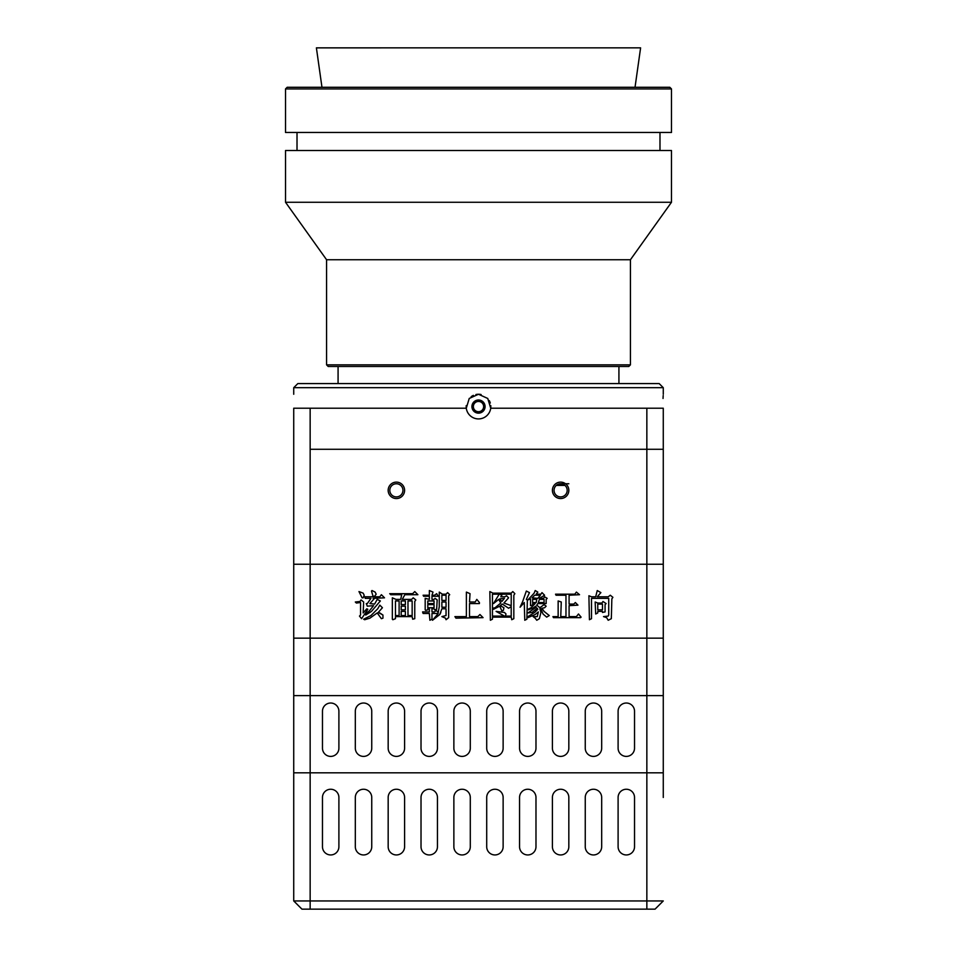 <?xml version="1.0" encoding="UTF-8"?>
<svg xmlns="http://www.w3.org/2000/svg" width="957" height="957" viewBox="0 0 957 957"><rect width="100%" height="100%" fill="white"/><g stroke="black" fill="none" stroke-linecap="round" stroke-linejoin="round"><path stroke-width="1.44" d="M564.965 485.414L556.28 485.414M557.441 484.589L563.805 484.589M560.623 483.763L568.829 483.763M310.152 449.276L646.848 449.276L310.152 449.276L310.152 564.247L293.727 564.247L293.727 408.22L310.152 408.22L310.152 449.276M490.785 405.601A12.321 12.321 0 0 1 490.714 408.22L663.273 408.22L663.273 449.276L646.848 449.276L663.273 449.276L663.273 564.247L293.727 564.247L293.727 638.152L663.273 638.152L663.273 797.468M554.055 490.331A6.567 6.567 0 0 1 563.9 484.649A6.567 6.567 0 0 1 563.9 496.025A6.567 6.567 0 0 1 554.055 490.331M402.945 490.331A6.567 6.567 0 0 1 393.1 496.025A6.567 6.567 0 0 1 393.1 484.649A6.567 6.567 0 0 1 402.945 490.331M293.727 900.944L310.152 900.944L310.152 564.247L663.273 564.247L663.273 638.152L293.727 638.152L293.727 695.631L663.273 695.631L293.727 695.631L293.727 772.825L663.273 772.825L293.727 772.825L293.727 900.944L301.945 909.15L310.152 909.15L310.152 900.944L663.273 900.944L655.055 909.15L310.152 909.15M595.685 613.999L595.158 602.001L597.766 603.042L601.941 603.042L602.982 601.486L606.116 603.568L605.075 604.609L605.075 611.906L602.467 612.432L602.467 611.391L597.766 611.391L597.766 612.947L595.685 613.999M589.428 619.729L588.902 595.744L591.51 596.785L595.685 596.785L597.252 590.529L600.9 592.622L597.252 596.785L608.197 596.785L610.279 595.23L612.887 597.312L611.846 598.879L611.332 618.689L608.197 620.256L606.63 617.648L603.508 616.607L608.197 616.081L608.724 615.04L608.724 598.352L591.51 598.352L591.51 618.689L589.428 619.729M565.97 595.23L556.053 595.23L555.538 594.177L574.834 594.177L576.389 592.096L579.523 594.704L569.092 595.23L569.092 604.082L573.781 604.082L575.348 602.527L577.956 605.135L569.092 605.649L569.092 616.607L576.389 616.607L578.483 613.999L581.09 617.121L580.564 617.648L553.457 617.648L552.931 616.607L558.146 616.607L558.146 600.96L561.269 602.001L560.754 616.607L565.97 616.607L565.97 595.23M535.202 618.162L533.121 616.607L537.284 616.607L538.336 611.906L535.202 614.514L527.905 617.648L527.905 616.607L534.676 612.432L537.81 609.298L537.284 608.257L532.068 612.432L527.905 612.947L536.243 607.216L535.729 606.176L532.594 608.257L528.42 609.824L527.905 609.298L531.027 607.743L535.202 603.568L532.594 603.568L532.594 605.135L530.513 605.649L530.513 598.879L527.905 599.919L534.162 593.137L535.202 590.529L537.81 592.096L536.243 594.177L540.932 594.177L541.985 592.622L544.593 595.23L539.377 598.352L543.54 598.352L544.593 596.785L547.189 598.352L546.148 599.393L546.148 603.568L537.81 603.568L536.769 605.135L539.892 607.743L544.066 604.609L546.148 606.176L544.593 607.743L541.985 608.257L544.066 611.391L549.282 615.554L546.674 617.121L543.026 613.999L540.932 608.784L539.892 608.784L540.932 612.432L539.377 618.689L536.769 620.256L535.202 618.162M522.689 601.486L526.338 591.055L529.472 592.622L526.338 599.393L527.379 599.919L526.864 619.203L524.771 620.256L524.257 602.527L520.082 607.216L522.689 601.486M490.367 620.256L489.84 591.57L492.975 593.137L511.217 593.137L512.785 591.57L514.866 593.663L513.825 595.23L513.825 618.689L511.744 619.729L511.217 617.121L492.448 617.121L492.448 619.203L490.367 620.256M454.91 616.607L466.382 616.607L466.382 592.096L470.031 593.663L469.504 602.001L475.246 602.001L476.801 599.393L479.409 602.527L479.409 603.568L469.504 603.568L469.504 616.607L477.854 616.607L479.935 614.514L483.058 617.648L455.951 618.162L454.91 616.607M423.102 595.23L429.358 595.23L429.358 590.529L433.007 592.096L431.966 595.23L434.574 595.23L436.655 593.663L438.222 596.271L431.966 596.271L431.966 599.393L434.047 599.393L435.088 598.352L437.182 599.919L436.655 609.298L434.574 609.824L434.047 608.784L431.966 608.784L431.966 611.906L434.574 611.906L436.141 610.351L438.222 612.432L439.263 606.69L439.263 592.096L442.397 594.177L446.046 594.177L447.613 592.622L449.694 594.704L448.654 595.744L448.654 617.648L446.046 619.729L445.519 618.162L441.871 616.607L446.046 615.554L446.046 608.784L441.871 608.784L439.789 614.514L432.492 620.256L438.222 613.473L431.966 613.473L431.966 619.203L429.884 620.256L429.358 613.473L423.102 613.473L422.575 611.906L429.358 611.906L429.358 608.784L427.791 608.784L427.791 609.824L425.709 610.351L425.183 609.824L425.183 598.352L429.358 599.393L429.358 596.271L423.628 596.271L423.102 595.23M401.725 594.704L390.779 594.704L389.726 593.663L412.67 593.663L414.764 591.57L417.886 594.704L404.847 594.704L402.251 599.393L411.63 599.393L413.197 597.826L415.805 599.919L414.764 601.486L414.764 618.689L412.67 619.203L412.156 616.607L395.468 616.607L395.468 618.689L392.86 619.729L392.334 619.203L392.334 597.826L395.983 599.393L400.684 599.393L401.725 594.704M370.957 615.554L377.74 608.784L379.821 605.135L382.429 607.743L378.266 612.432L382.956 615.04L382.956 618.162L381.388 618.689L377.214 612.947L369.916 618.162L364.701 619.729L363.66 619.203L370.957 615.554L377.74 608.784M370.957 598.352L365.227 598.352L364.701 596.785L379.821 596.785L381.388 594.704L384.523 597.826L373.051 598.352L374.091 598.879L369.916 603.568L374.606 604.082L377.214 599.393L380.348 600.96L371.483 611.391L365.741 615.04L365.227 613.999L369.402 610.865L373.565 605.649L367.309 606.176L366.268 603.568L367.309 603.568L370.957 598.352M371.483 591.055L372.01 590.529L375.132 592.096L376.173 594.177L374.606 596.271L373.051 596.271L371.483 591.055M360.538 602.527L356.363 603.042L355.322 602.001L360.011 601.486L361.052 599.919L363.66 602.001L363.146 612.947L366.794 608.784L367.835 609.298L361.579 618.689L359.485 616.081L360.538 615.04L360.538 602.527M362.093 597.826L358.971 591.57L363.146 593.137L364.186 595.23L363.146 597.826L362.093 597.826M536.769 605.135L537.81 603.568M439.789 614.514L440.83 612.432M382.956 615.04L379.821 612.947M361.579 618.689L367.835 609.298M500.272 605.649L502.353 604.082L500.272 605.649L503.92 607.743L503.394 610.351L501.827 610.865L499.745 606.176L493.489 609.298L492.448 608.784L492.448 616.081L504.435 616.081L496.097 611.391L504.435 612.432L506.002 613.999L505.487 616.081L511.217 616.081L511.217 606.69L508.61 608.257L502.353 604.082M511.217 605.649L503.92 603.042L511.217 605.649L511.217 594.177L499.745 594.177L501.827 595.23L500.786 596.785L504.961 596.785L506.528 595.744L508.61 597.826L503.92 603.042M602.467 604.082L597.766 604.082L597.766 609.824L602.467 609.824L602.467 604.082M544.066 599.393L539.377 599.393L538.336 602.527L544.066 602.527L544.066 599.393M536.769 599.393L532.594 599.393L532.594 602.527L536.243 602.527L536.769 599.393M540.418 595.23L534.676 595.23L532.068 597.826L537.81 598.352L540.418 595.23M504.435 598.352L499.745 598.879L501.827 601.486L504.435 598.352M499.231 594.177L492.448 594.177L492.448 608.257L495.056 607.743L500.786 603.042L498.705 599.393L493.489 603.568L499.231 594.177M446.046 602.001L441.871 602.001L441.871 607.216L446.046 607.216L446.046 602.001M446.046 595.23L441.871 595.23L441.871 600.434L446.046 600.434L446.046 595.23M434.047 604.609L427.791 604.609L427.791 607.743L434.047 607.743L434.047 604.609M434.047 600.96L427.791 600.96L427.791 603.568L434.047 603.568L434.047 600.96M405.373 611.391L401.198 611.391L401.198 615.554L405.373 615.554L405.373 611.391M405.373 606.176L401.198 606.176L401.198 609.824L405.373 609.824L405.373 606.176M405.373 600.96L401.198 600.96L401.198 604.609L405.373 604.609L405.373 600.96M412.156 600.96L407.981 600.96L407.981 615.554L412.156 615.554L412.156 600.96M399.117 600.96L395.468 600.96L395.468 615.554L399.117 615.554L399.117 600.96M338.898 711.242L338.898 748.195A8.206 8.206 0 0 1 330.679 756.401A8.206 8.206 0 0 1 322.473 748.195L322.473 711.242A8.206 8.206 0 0 1 330.679 703.024A8.206 8.206 0 0 1 338.898 711.242M371.747 711.242L371.747 748.195A8.206 8.206 0 0 1 363.528 756.401A8.206 8.206 0 0 1 355.322 748.195L355.322 711.242A8.206 8.206 0 0 1 363.528 703.024A8.206 8.206 0 0 1 371.747 711.242M404.596 711.242L404.596 748.195A8.206 8.206 0 0 1 396.377 756.401A8.206 8.206 0 0 1 388.171 748.195L388.171 711.242A8.206 8.206 0 0 1 396.377 703.024A8.206 8.206 0 0 1 404.596 711.242M437.445 711.242L437.445 748.195A8.206 8.206 0 0 1 429.226 756.401A8.206 8.206 0 0 1 421.02 748.195L421.02 711.242A8.206 8.206 0 0 1 429.226 703.024A8.206 8.206 0 0 1 437.445 711.242M470.294 711.242L470.294 748.195A8.206 8.206 0 0 1 462.075 756.401A8.206 8.206 0 0 1 453.869 748.195L453.869 711.242A8.206 8.206 0 0 1 462.075 703.024A8.206 8.206 0 0 1 470.294 711.242M503.131 711.242L503.131 748.195A8.206 8.206 0 0 1 494.925 756.401A8.206 8.206 0 0 1 486.706 748.195L486.706 711.242A8.206 8.206 0 0 1 494.925 703.024A8.206 8.206 0 0 1 503.131 711.242M535.98 711.242L535.98 748.195A8.206 8.206 0 0 1 527.774 756.401A8.206 8.206 0 0 1 519.555 748.195L519.555 711.242A8.206 8.206 0 0 1 527.774 703.024A8.206 8.206 0 0 1 535.98 711.242M568.829 711.242L568.829 748.195A8.206 8.206 0 0 1 560.623 756.401A8.206 8.206 0 0 1 552.404 748.195L552.404 711.242A8.206 8.206 0 0 1 560.623 703.024A8.206 8.206 0 0 1 568.829 711.242M601.678 711.242L601.678 748.195A8.206 8.206 0 0 1 593.472 756.401A8.206 8.206 0 0 1 585.253 748.195L585.253 711.242A8.206 8.206 0 0 1 593.472 703.024A8.206 8.206 0 0 1 601.678 711.242M634.527 711.242L634.527 748.195A8.206 8.206 0 0 1 626.321 756.401A8.206 8.206 0 0 1 618.102 748.195L618.102 711.242A8.206 8.206 0 0 1 626.321 703.024A8.206 8.206 0 0 1 634.527 711.242M322.473 797.468A8.206 8.206 0 0 1 330.679 789.25A8.206 8.206 0 0 1 338.898 797.468L338.898 846.742A8.206 8.206 0 0 1 330.679 854.948A8.206 8.206 0 0 1 322.473 846.742L322.473 797.468M355.322 797.468A8.206 8.206 0 0 1 363.528 789.25A8.206 8.206 0 0 1 371.747 797.468L371.747 846.742A8.206 8.206 0 0 1 363.528 854.948A8.206 8.206 0 0 1 355.322 846.742L355.322 797.468M388.171 797.468A8.206 8.206 0 0 1 396.377 789.25A8.206 8.206 0 0 1 404.596 797.468L404.596 846.742A8.206 8.206 0 0 1 396.377 854.948A8.206 8.206 0 0 1 388.171 846.742L388.171 797.468M421.02 797.468A8.206 8.206 0 0 1 429.226 789.25A8.206 8.206 0 0 1 437.445 797.468L437.445 846.742A8.206 8.206 0 0 1 429.226 854.948A8.206 8.206 0 0 1 421.02 846.742L421.02 797.468M453.869 797.468A8.206 8.206 0 0 1 462.075 789.25A8.206 8.206 0 0 1 470.294 797.468L470.294 846.742A8.206 8.206 0 0 1 462.075 854.948A8.206 8.206 0 0 1 453.869 846.742L453.869 797.468M486.706 797.468A8.206 8.206 0 0 1 494.925 789.25A8.206 8.206 0 0 1 503.131 797.468L503.131 846.742A8.206 8.206 0 0 1 494.925 854.948A8.206 8.206 0 0 1 486.706 846.742L486.706 797.468M519.555 797.468A8.206 8.206 0 0 1 527.774 789.25A8.206 8.206 0 0 1 535.98 797.468L535.98 846.742A8.206 8.206 0 0 1 527.774 854.948A8.206 8.206 0 0 1 519.555 846.742L519.555 797.468M552.404 797.468A8.206 8.206 0 0 1 560.623 789.25A8.206 8.206 0 0 1 568.829 797.468L568.829 846.742A8.206 8.206 0 0 1 560.623 854.948A8.206 8.206 0 0 1 552.404 846.742L552.404 797.468M585.253 797.468A8.206 8.206 0 0 1 593.472 789.25A8.206 8.206 0 0 1 601.678 797.468L601.678 846.742A8.206 8.206 0 0 1 593.472 854.948A8.206 8.206 0 0 1 585.253 846.742L585.253 797.468M618.102 797.468A8.206 8.206 0 0 1 626.321 789.25A8.206 8.206 0 0 1 634.527 797.468L634.527 846.742A8.206 8.206 0 0 1 626.321 854.948A8.206 8.206 0 0 1 618.102 846.742L618.102 797.468M663.273 789.25L663.273 772.825M483.632 406.569A5.132 5.132 0 0 1 475.928 411.02A5.132 5.132 0 0 1 475.928 402.131A5.132 5.132 0 0 1 483.632 406.569M485.067 406.569A6.567 6.567 0 0 1 475.21 412.264A6.567 6.567 0 0 1 475.21 400.887A6.567 6.567 0 0 1 485.067 406.569M475.904 394.535A12.321 12.321 0 0 1 478.5 394.26L487.771 398.471L490.714 408.22A12.321 12.321 0 0 1 466.286 408.22L310.152 408.22M466.226 405.601A12.321 12.321 0 0 0 466.286 408.22L469.229 398.459L478.5 394.26A12.321 12.321 0 0 1 481.108 394.535M489.278 400.612A12.321 12.321 0 0 1 490.295 403.017M471.155 396.688A12.321 12.321 0 0 1 473.404 395.361M662.866 408.22C663.273 390.324 663.273 390.324 662.866 408.22M663.189 395.552L663.034 398.471M294.134 408.22C293.727 390.324 293.727 390.324 294.134 408.22M293.727 387.681L297.83 383.578L659.17 383.578L663.273 387.681L293.727 387.681L293.727 394.26M478.5 366.495L628.785 366.495L630.424 364.856L326.576 364.856L328.215 366.495L478.5 366.495M326.576 364.856L326.576 259.742L630.424 259.742L630.424 364.856M326.576 259.742L285.521 202.262L671.479 202.262L630.424 259.742M671.479 202.262L671.479 150.524L285.521 150.524L285.521 202.262M285.521 132.461L671.479 132.461L671.479 88.929L285.521 88.929L285.521 132.461M671.479 88.929L669.84 87.29L287.16 87.29L285.521 88.929M640.52 47.85L316.396 47.862L640.52 47.85M321.971 87.29L316.396 47.862M404.596 490.331A8.206 8.206 0 0 1 392.274 497.449A8.206 8.206 0 0 1 392.274 483.225A8.206 8.206 0 0 1 404.596 490.331M552.404 490.331A8.206 8.206 0 0 1 564.726 483.225A8.206 8.206 0 0 1 564.726 497.449A8.206 8.206 0 0 1 552.404 490.331M471.933 406.569A6.567 6.567 0 0 1 481.79 400.887A6.567 6.567 0 0 1 481.79 412.264A6.567 6.567 0 0 1 471.933 406.569M646.848 909.15L646.848 408.22M663.273 394.26L663.273 387.681M338.072 366.495L338.072 383.578M618.928 366.495L618.928 383.578M297.017 132.461L297.017 150.524M659.983 132.461L659.983 150.524M635.029 87.29L640.604 47.862"/></g></svg>
